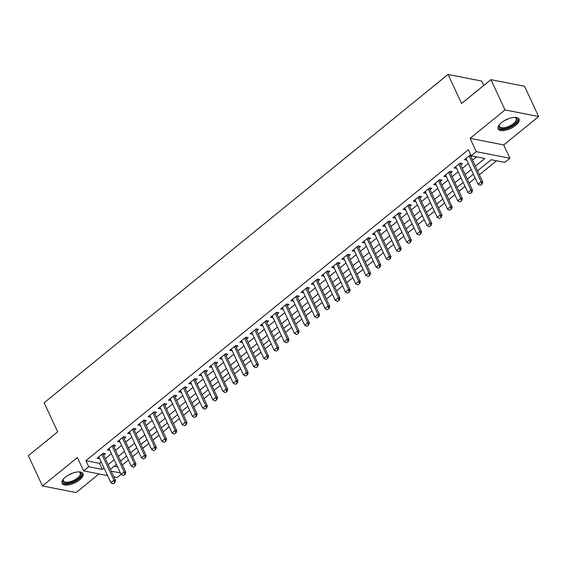 <?xml version="1.0" encoding="UTF-8"?>
<svg xmlns="http://www.w3.org/2000/svg" width="567" height="567" viewBox="0 0 567 567"><rect width="100%" height="100%" fill="white"/><g stroke="black" fill="none" stroke-linecap="round" stroke-linejoin="round"><path stroke-width="0.85" d="M79.628 479.873A11.531 4.94 155 0 0 82.988 473.608A11.531 4.94 155 0 0 75.921 472.176A11.531 4.94 155 0 0 65.453 477.088A11.531 4.94 155 0 0 62.086 483.353A11.531 4.94 155 0 0 69.16 484.785A11.531 4.94 155 0 0 79.628 479.873M515.665 125.399A11.531 4.94 155 0 0 519.025 119.134A11.531 4.94 155 0 0 511.958 117.709A11.531 4.94 155 0 0 501.483 122.621A11.531 4.94 155 0 0 498.124 128.886A11.531 4.94 155 0 0 505.19 130.318A11.531 4.94 155 0 0 515.665 125.399M121.055 474.373L117.241 477.478L113.832 476.804M483.736 85.489L481.659 81.046L448.029 74.44L44.127 402.79L57.671 431.848L28.35 455.691L42.461 485.954L76.098 492.56L99.041 473.906M448.029 74.44L461.581 103.499L490.902 79.663L524.539 86.262L538.65 116.533L505.02 109.934L470.086 138.327L476.294 151.651L509.924 158.25L504.828 162.396L491.192 159.717L477.527 170.83M470.086 138.327L503.716 144.932L538.65 116.533M503.716 144.932L509.924 158.25M122.373 464.961L128.433 460.028M132.572 456.669L138.631 451.736M142.771 448.377L148.83 443.444M152.97 440.084L159.029 435.158M163.168 431.792L169.228 426.866M173.367 423.499L179.427 418.574M183.566 415.207L189.633 410.281M193.765 406.915L199.832 401.989M203.964 398.622L210.031 393.696M214.17 390.337L220.23 385.404M224.369 382.045L230.429 377.112M234.568 373.752L240.628 368.819M244.767 365.46L250.827 360.534M254.966 357.167L261.026 352.242M265.165 348.875L271.224 343.949M275.364 340.583L281.423 335.657M285.562 332.29L291.629 327.365M295.761 323.998L301.828 319.072M305.96 315.706L312.027 310.78M316.166 307.42L322.226 302.487M326.365 299.128L332.425 294.195M336.564 290.836L342.624 285.903M346.763 282.543L352.823 277.617M356.962 274.251L363.022 269.325M367.161 265.958L373.221 261.033M377.36 257.666L383.42 252.74M387.559 249.374L393.626 244.448M397.758 241.081L403.824 236.155M407.964 232.789L414.023 227.863M418.163 224.504L424.222 219.571M428.361 216.211L434.421 211.278M438.56 207.919L444.62 202.986M448.759 199.627L454.819 194.701M458.958 191.334L465.018 186.408M469.157 183.042L475.217 178.116M479.356 174.749L496.557 160.773M490.902 79.663L505.02 109.934M103.718 455.124L105.455 453.713L103.187 453.267L97.063 458.242L99.579 458.49M113.917 446.831L115.661 445.421L113.386 444.975L107.262 449.95L109.778 450.198M124.116 438.539L125.86 437.129L123.585 436.682L117.468 441.658L119.977 441.906M134.315 430.247L136.059 428.836L133.784 428.39L127.667 433.365L130.176 433.613M144.514 421.961L146.258 420.544L143.983 420.097L137.866 425.073L140.382 425.321M154.713 413.669L156.457 412.252L154.181 411.805L148.065 416.78L150.581 417.028M164.919 405.377L166.655 403.959L164.38 403.513L158.264 408.488L160.78 408.736M175.118 397.084L176.854 395.667L174.586 395.22L168.463 400.196L170.979 400.444M185.317 388.792L187.053 387.374L184.785 386.928L178.662 391.903L181.178 392.158M195.516 380.5L197.252 379.089L194.984 378.643L188.861 383.618L191.377 383.866M205.715 372.207L207.451 370.797L205.183 370.35L199.06 375.326L201.576 375.574M215.914 363.915L217.657 362.504L215.382 362.058L209.258 367.033L211.775 367.281M226.113 355.622L227.856 354.212L225.581 353.765L219.464 358.741L221.973 358.989M236.311 347.33L238.055 345.92L235.78 345.473L229.663 350.449L232.179 350.697M246.51 339.045L248.254 337.627L245.979 337.181L239.862 342.156L242.378 342.404M256.716 330.752L258.453 329.335L256.178 328.888L250.061 333.864L252.577 334.112M266.915 322.46L268.652 321.042L266.377 320.596L260.26 325.571L262.776 325.819M277.114 314.168L278.851 312.75L276.583 312.304L270.459 317.279L272.975 317.527M287.313 305.875L289.05 304.458L286.782 304.018L280.658 308.987L283.174 309.242M297.512 297.583L299.248 296.172L296.98 295.726L290.857 300.701L293.373 300.949M307.711 289.29L309.447 287.88L307.179 287.434L301.056 292.409L303.572 292.657M317.91 280.998L319.653 279.588L317.378 279.141L311.262 284.117L313.771 284.365M328.109 272.706L329.852 271.295L327.577 270.849L321.461 275.824L323.97 276.072M338.308 264.413L340.051 263.003L337.776 262.556L331.66 267.532L334.176 267.78M348.507 256.128L350.25 254.711L347.975 254.264L341.858 259.239L344.375 259.488M358.713 247.836L360.449 246.418L358.174 245.972L352.057 250.947L354.573 251.195M368.911 239.543L370.648 238.126L368.373 237.679L362.256 242.655L364.772 242.903M379.11 231.251L380.847 229.833L378.579 229.387L372.455 234.362L374.971 234.61M389.309 222.959L391.046 221.541L388.778 221.102L382.654 226.07L385.17 226.325M399.508 214.666L401.245 213.256L398.977 212.809L392.853 217.785L395.369 218.033M409.707 206.374L411.451 204.963L409.176 204.517L403.052 209.492L405.568 209.74M419.906 198.081L421.65 196.671L419.374 196.225L413.258 201.2L415.767 201.448M430.105 189.789L431.848 188.379L429.573 187.932L423.457 192.908L425.966 193.156M440.304 181.497L442.047 180.086L439.772 179.64L433.656 184.615L436.172 184.863M450.503 173.211L452.246 171.794L449.971 171.347L443.855 176.323L446.371 176.571M460.709 164.919L462.445 163.502L460.17 163.055L454.054 168.03L456.57 168.279M114.158 466.223L117.567 466.896M475.359 166.174L484.828 158.469L471.198 155.797L468.37 149.738L85.886 460.68L99.523 463.352L101.21 461.977M105.349 458.618L111.408 453.692M115.548 450.326L121.607 445.4M125.746 442.033L131.806 437.107M135.945 433.741L142.005 428.815M146.144 425.448L152.204 420.523M156.343 417.156L162.41 412.23M166.542 408.864L172.609 403.938M176.741 400.578L182.808 395.646M186.947 392.286L193.007 387.353M197.146 383.994L203.206 379.061M207.345 375.701L213.405 370.775M217.544 367.409L223.604 362.483M227.743 359.117L233.802 354.191M237.942 350.824L244.001 345.898M248.14 342.532L254.2 337.606M258.339 334.239L264.406 329.314M268.538 325.947L274.605 321.021M278.737 317.662L284.804 312.729M288.943 309.369L295.003 304.436M299.142 301.077L305.202 296.144M309.341 292.785L315.401 287.859M319.54 284.492L325.6 279.566M329.739 276.2L335.799 271.274M339.938 267.907L345.998 262.982M350.137 259.615L356.204 254.689M360.336 251.323L366.402 246.397M370.534 243.03L376.601 238.105M380.741 234.745L386.8 229.812M390.939 226.453L396.999 221.52M401.138 218.16L407.198 213.227M411.337 209.868L417.397 204.942M421.536 201.576L427.596 196.65M431.735 193.283L437.795 188.357M441.934 184.991L447.994 180.065M452.133 176.698L458.2 171.773M462.332 168.406L468.399 163.48M472.531 160.114L476.556 156.846M470.752 154.841L464.253 159.738L466.769 159.986M470.908 156.627L471.787 155.911M107.546 475.578L83.611 470.879L77.395 457.562L42.461 485.954M83.611 470.879L88.707 466.733L102.344 469.405L104.03 468.037M85.886 460.68L88.707 466.733M471.198 155.797L476.294 151.651M111.189 471.142L120.388 472.949M473.388 174.189L467.328 179.115M463.189 182.482L457.13 187.408M452.99 190.774L446.931 195.7M442.792 199.067L436.732 203.992M432.593 207.359L426.533 212.285M422.394 215.651L416.327 220.577M412.195 223.944L406.128 228.87M401.996 232.229L395.929 237.162M391.79 240.521L385.73 245.454M381.591 248.814L375.531 253.747M371.392 257.106L365.332 262.032M361.193 265.399L355.133 270.324M350.994 273.691L344.934 278.617M340.795 281.983L334.736 286.909M330.596 290.276L324.537 295.201M320.398 298.568L314.331 303.494M310.199 306.86L304.132 311.786M300 315.146L293.933 320.079M289.794 323.438L283.734 328.371M279.595 331.73L273.535 336.663M269.396 340.023L263.336 344.949M259.197 348.315L253.137 353.241M248.998 356.608L242.938 361.533M238.799 364.9L232.739 369.826M228.6 373.192L222.533 378.118M218.401 381.485L212.334 386.411M208.202 389.777L202.135 394.703M197.996 398.062L191.937 402.995M187.797 406.355L181.738 411.288M177.599 414.647L171.539 419.58M167.4 422.939L161.34 427.865M157.201 431.232L151.141 436.158M147.002 439.524L140.942 444.45M136.803 447.817L130.743 452.742M126.604 456.109L120.537 461.035M116.405 464.401L110.338 469.327M108.169 464.671L114.229 459.745M118.368 456.378L124.428 451.452M128.567 448.086L134.634 443.16M138.766 439.794L144.833 434.868M148.965 431.501L155.032 426.575M159.171 423.209L165.231 418.283M169.37 414.924L175.43 409.991M179.569 406.631L185.629 401.698M189.768 398.339L195.828 393.406M199.967 390.046L206.027 385.121M210.166 381.754L216.225 376.828M220.365 373.462L226.424 368.536M230.563 365.169L236.63 360.243M240.762 356.877L246.829 351.951M250.961 348.585L257.028 343.659M261.167 340.292L267.227 335.366M271.366 332.007L277.426 327.074M281.565 323.714L287.625 318.782M291.764 315.422L297.824 310.496M301.963 307.13L308.023 302.204M312.162 298.837L318.222 293.912M322.361 290.545L328.428 285.619M332.56 282.253L338.627 277.327M342.759 273.96L348.825 269.034M352.965 265.668L359.024 260.742M363.163 257.383L369.223 252.45M373.362 249.09L379.422 244.157M383.561 240.798L389.621 235.865M393.76 232.505L399.82 227.58M403.959 224.213L410.019 219.287M414.158 215.921L420.218 210.995M424.357 207.628L430.424 202.702M434.556 199.336L440.623 194.41M444.755 191.044L450.822 186.118M454.961 182.751L461.021 177.825M465.16 174.466L471.22 169.533M99.523 463.352L102.344 469.405M465.748 158.526L466.528 160.185M455.549 166.811L456.329 168.477M445.35 175.104L446.123 176.769M435.151 183.396L435.924 185.062M424.952 191.689L425.725 193.354M414.753 199.981L415.526 201.646M404.554 208.273L405.327 209.939M394.356 216.566L395.128 218.224M384.15 224.858L384.929 226.517M373.951 233.15L374.73 234.809M363.752 241.443L364.531 243.101M353.553 249.728L354.332 251.394M343.354 258.02L344.126 259.686M333.155 266.313L333.928 267.978M322.956 274.605L323.729 276.271M312.757 282.898L313.53 284.563M302.558 291.19L303.331 292.856M292.359 299.482L293.132 301.141M282.153 307.775L282.933 309.433M271.954 316.067L272.734 317.726M261.756 324.359L262.535 326.018M251.557 332.645L252.329 334.31M241.358 340.937L242.13 342.603M231.159 349.229L231.931 350.895M220.96 357.522L221.732 359.187M210.761 365.814L211.534 367.48M200.562 374.107L201.335 375.772M190.356 382.399L191.136 384.057M180.157 390.691L180.937 392.35M169.958 398.984L170.738 400.642M159.759 407.276L160.539 408.935M149.56 415.561L150.333 417.227M139.362 423.854L140.134 425.519M129.163 432.146L129.935 433.812M118.964 440.439L119.736 442.104M108.765 448.731L109.537 450.396M98.566 457.023L99.338 458.689M480.249 185.31L482.056 184.119L480.249 185.31L478.073 184.225L465.989 158.328M469.051 155.84L481.128 181.738L482.765 182.064L482.056 184.119M470.206 154.904L470.22 155.018A1.481 1.155 -78.9 0 0 470.348 155.422L482.765 182.064M478.073 184.225L481.128 181.738L481.78 184.069M514.723 117.397A9.979 4.274 -25 0 1 515.233 117.497A9.979 4.274 -25 0 1 514.262 124.244A9.979 4.274 -25 0 1 503.149 128.759A9.979 4.274 -25 0 1 499.3 124.924A9.979 4.274 -25 0 1 499.555 124.464M499.513 124.534A9.242 3.955 155 0 0 499.47 126.342A9.242 3.955 155 0 0 505.133 127.49A9.242 3.955 155 0 0 513.525 123.549A9.242 3.955 155 0 0 516.211 118.531A9.242 3.955 155 0 0 514.801 117.412M497.939 128.22A11.453 4.905 155 0 0 515.169 124.421A11.453 4.905 155 0 0 518.635 118.567M78.685 471.864A9.979 4.274 -25 0 1 79.196 471.964A9.979 4.274 -25 0 1 79.699 477.329A9.979 4.274 -25 0 1 69.195 482.956A9.979 4.274 -25 0 1 63.27 479.391A9.979 4.274 -25 0 1 63.525 478.938M63.483 479.009A9.242 3.955 155 0 0 63.433 480.809A9.242 3.955 155 0 0 69.124 481.95A9.242 3.955 155 0 0 80.181 472.998A9.242 3.955 155 0 0 78.77 471.879M61.902 482.687A11.453 4.905 155 0 0 68.763 483.764A11.453 4.905 155 0 0 82.605 473.034M470.05 193.602L471.857 192.411L470.05 193.602L467.867 192.518L455.79 166.62M458.852 164.132L470.929 190.03L472.566 190.349L471.857 192.411M460.007 163.197L460.021 163.31A1.481 1.155 -78.9 0 0 460.149 163.714L472.566 190.349M467.867 192.518L470.929 190.03L471.581 192.362M459.851 201.895L461.651 200.704L459.851 201.895L457.668 200.81L445.591 174.912M448.653 172.425L460.73 198.322L462.367 198.641L461.651 200.704M449.801 171.489L449.822 171.603A1.481 1.155 -78.9 0 0 449.943 172.007L462.367 198.641M457.668 200.81L460.73 198.322L461.382 200.654M449.652 210.187L451.452 208.996L449.652 210.187L447.469 209.103L435.392 183.198M438.454 180.71L450.531 206.615L452.168 206.934L451.452 208.996M439.602 179.774L439.623 179.895A1.481 1.155 -78.9 0 0 439.744 180.299L452.168 206.934M447.469 209.103L450.531 206.615L451.183 208.947M439.453 218.479L441.254 217.289L439.453 218.479L437.27 217.395L425.193 191.49M428.255 189.002L440.332 214.907L441.969 215.226L441.254 217.289M429.403 188.067L429.425 188.187A1.481 1.155 -78.9 0 0 429.545 188.591L441.969 215.226M437.27 217.395L440.332 214.907L440.984 217.239M429.254 226.772L431.055 225.581L429.254 226.772L427.071 225.687L414.994 199.782M418.056 197.295L430.133 223.2L431.771 223.518L431.055 225.581M419.204 196.359L419.226 196.473A1.481 1.155 -78.9 0 0 419.346 196.884L431.771 223.518M427.071 225.687L430.133 223.2L430.785 225.524M419.056 235.064L420.856 233.873L419.056 235.064L416.873 233.98L404.795 208.075M407.857 205.587L419.934 231.492L421.572 231.811L420.856 233.873M409.005 204.652L409.027 204.765A1.481 1.155 -78.9 0 0 409.147 205.176L421.572 231.811M416.873 233.98L419.934 231.492L420.586 233.817M408.857 243.356L410.657 242.166L408.857 243.356L406.674 242.265L394.597 216.367M397.658 213.879L409.735 239.784L411.366 240.103L410.657 242.166M398.807 212.944L398.828 213.057A1.481 1.155 -78.9 0 0 398.948 213.468L411.366 240.103M406.674 242.265L409.735 239.784L410.38 242.109M398.651 251.649L400.458 250.458L398.651 251.649L396.475 250.557L384.398 224.66M387.452 222.172L399.537 248.07L401.167 248.396L400.458 250.458M388.608 221.236L388.622 221.35A1.481 1.155 -78.9 0 0 388.749 221.754L401.167 248.396M396.475 250.557L399.537 248.07L400.182 250.401M388.452 259.941L390.259 258.75L388.452 259.941L386.276 258.85L374.199 232.952M377.253 230.464L389.331 256.362L390.968 256.688L390.259 258.75M378.409 229.529L378.423 229.642A1.481 1.155 -78.9 0 0 378.55 230.046L390.968 256.688M386.276 258.85L389.331 256.362L389.983 258.694M378.253 268.226L380.06 267.036L378.253 268.226L376.077 267.142L363.993 241.244M367.055 238.757L379.132 264.654L380.769 264.98L380.06 267.036M368.21 237.821L368.224 237.934A1.481 1.155 -78.9 0 0 368.352 238.338L380.769 264.98M376.077 267.142L379.132 264.654L379.784 266.986M368.054 276.519L369.854 275.328L368.054 276.519L365.871 275.434L353.794 249.537M356.856 247.049L368.933 272.947L370.57 273.266L369.854 275.328M358.004 246.113L358.025 246.227A1.481 1.155 -78.9 0 0 358.153 246.631L370.57 273.266M365.871 275.434L368.933 272.947L369.585 275.279M357.855 284.811L359.655 283.62L357.855 284.811L355.672 283.727L343.595 257.829M346.657 255.341L358.734 281.239L360.371 281.558L359.655 283.62M347.805 254.406L347.826 254.519A1.481 1.155 -78.9 0 0 347.947 254.923L360.371 281.558M355.672 283.727L358.734 281.239L359.386 283.571M347.656 293.104L349.456 291.913L347.656 293.104L345.473 292.019L333.396 266.114M336.458 263.627L348.535 289.531L350.172 289.85L349.456 291.913M337.606 262.691L337.627 262.812A1.481 1.155 -78.9 0 0 337.748 263.216L350.172 289.85M345.473 292.019L348.535 289.531L349.187 291.863M337.457 301.396L339.257 300.205L337.457 301.396L335.274 300.312L323.197 274.407M326.259 271.919L338.336 297.824L339.973 298.143L339.257 300.205M327.407 270.983L327.428 271.104A1.481 1.155 -78.9 0 0 327.549 271.508L339.973 298.143M335.274 300.312L338.336 297.824L338.988 300.156M327.258 309.688L329.058 308.498L327.258 309.688L325.075 308.604L312.998 282.699M316.06 280.211L328.137 306.116L329.774 306.435L329.058 308.498M317.208 279.276L317.229 279.389A1.481 1.155 -78.9 0 0 317.35 279.8L329.774 306.435M325.075 308.604L328.137 306.116L328.789 308.441M317.059 317.981L318.86 316.79L317.059 317.981L314.876 316.896L302.799 290.991M305.861 288.504L317.938 314.409L319.575 314.728L318.86 316.79M307.009 287.568L307.03 287.682A1.481 1.155 -78.9 0 0 307.151 288.093L319.575 314.728M314.876 316.896L317.938 314.409L318.583 316.733M306.86 326.273L308.661 325.082L306.86 326.273L304.677 325.182L292.6 299.284M295.655 296.796L307.739 322.701L309.369 323.02L308.661 325.082M296.81 295.861L296.832 295.974A1.481 1.155 -78.9 0 0 296.952 296.385L309.369 323.02M304.677 325.182L307.739 322.701L308.384 325.026M296.654 334.565L298.462 333.375L296.654 334.565L294.479 333.474L282.401 307.576M285.456 305.089L297.533 330.986L299.17 331.312L298.462 333.375M286.611 304.153L286.626 304.266A1.481 1.155 -78.9 0 0 286.753 304.67L299.17 331.312M294.479 333.474L297.533 330.986L298.185 333.318M286.455 342.851L288.263 341.667L286.455 342.851L284.28 341.766L272.203 315.869M275.257 313.381L287.334 339.279L288.972 339.605L288.263 341.667M276.413 312.445L276.427 312.559A1.481 1.155 -78.9 0 0 276.554 312.963L288.972 339.605M284.28 341.766L287.334 339.279L287.986 341.61M276.257 351.143L278.064 349.952L276.257 351.143L274.081 350.059L261.997 324.161M265.058 321.673L277.135 347.571L278.773 347.897L278.064 349.952M266.214 320.738L266.228 320.851A1.481 1.155 -78.9 0 0 266.355 321.255L278.773 347.897M274.081 350.059L277.135 347.571L277.787 349.903M266.058 359.435L267.858 358.245L266.058 359.435L263.875 358.351L251.798 332.453M254.859 329.966L266.937 355.863L268.574 356.182L267.858 358.245M256.008 329.03L256.029 329.143A1.481 1.155 -78.9 0 0 256.149 329.547L268.574 356.182M263.875 358.351L266.937 355.863L267.589 358.195M255.859 367.728L257.659 366.537L255.859 367.728L253.676 366.643L241.599 340.746M244.66 338.258L256.738 364.156L258.375 364.475L257.659 366.537M245.809 337.322L245.83 337.436A1.481 1.155 -78.9 0 0 245.95 337.84L258.375 364.475M253.676 366.643L256.738 364.156L257.39 366.488M245.66 376.02L247.46 374.83L245.66 376.02L243.477 374.936L231.4 349.031M234.462 346.543L246.539 372.448L248.176 372.767L247.46 374.83M235.61 345.608L235.631 345.728A1.481 1.155 -78.9 0 0 235.752 346.132L248.176 372.767M243.477 374.936L246.539 372.448L247.191 374.78M235.461 384.313L237.261 383.122L235.461 384.313L233.278 383.228L221.201 357.323M224.263 354.836L236.34 380.741L237.977 381.059L237.261 383.122M225.411 353.9L225.432 354.021A1.481 1.155 -78.9 0 0 225.553 354.425L237.977 381.059M233.278 383.228L236.34 380.741L236.992 383.065M225.262 392.605L227.062 391.414L225.262 392.605L223.079 391.521L211.002 365.616M214.064 363.128L226.141 389.033L227.778 389.352L227.062 391.414M215.212 362.193L215.233 362.306A1.481 1.155 -78.9 0 0 215.354 362.717L227.778 389.352M223.079 391.521L226.141 389.033L226.793 391.358M215.063 400.897L216.863 399.707L215.063 400.897L212.88 399.813L200.803 373.908M203.865 371.42L215.942 397.325L217.572 397.644L216.863 399.707M205.013 370.485L205.034 370.598A1.481 1.155 -78.9 0 0 205.155 371.009L217.572 397.644M212.88 399.813L215.942 397.325L216.587 399.65M204.857 409.19L206.664 407.999L204.857 409.19L202.681 408.098L190.604 382.201M193.659 379.713L205.743 405.611L207.373 405.937L206.664 407.999M194.814 378.777L194.828 378.891A1.481 1.155 -78.9 0 0 194.956 379.302L207.373 405.937M202.681 408.098L205.743 405.611L206.388 407.942M194.658 417.482L196.465 416.291L194.658 417.482L192.482 416.391L180.405 390.493M183.46 388.005L195.537 413.903L197.174 414.229L196.465 416.291M184.615 387.07L184.629 387.183A1.481 1.155 -78.9 0 0 184.757 387.587L197.174 414.229M192.482 416.391L195.537 413.903L196.189 416.235M184.459 425.767L186.267 424.584L184.459 425.767L182.283 424.683L170.199 398.785M173.261 396.298L185.338 422.195L186.975 422.521L186.267 424.584M174.416 395.362L174.43 395.475A1.481 1.155 -78.9 0 0 174.558 395.879L186.975 422.521M182.283 424.683L185.338 422.195L185.99 424.527M174.26 434.06L176.061 432.869L174.26 434.06L172.077 432.975L160 407.078M163.062 404.59L175.139 430.488L176.776 430.807L176.061 432.869M164.217 403.654L164.232 403.768A1.481 1.155 -78.9 0 0 164.359 404.172L176.776 430.807M172.077 432.975L175.139 430.488L175.791 432.819M164.061 442.352L165.862 441.161L164.061 442.352L161.879 441.268L149.801 415.37M152.863 412.882L164.94 438.78L166.578 439.099L165.862 441.161M154.011 411.947L154.033 412.06A1.481 1.155 -78.9 0 0 154.153 412.464L166.578 439.099M161.879 441.268L164.94 438.78L165.592 441.112M153.863 450.645L155.663 449.454L153.863 450.645L151.68 449.56L139.602 423.655M142.664 421.175L154.741 447.072L156.379 447.391L155.663 449.454M143.812 420.232L143.834 420.353A1.481 1.155 -78.9 0 0 143.954 420.757L156.379 447.391M151.68 449.56L154.741 447.072L155.393 449.404M143.664 458.937L145.464 457.746L143.664 458.937L141.481 457.853L129.404 431.948M132.465 429.46L144.542 455.365L146.18 455.684L145.464 457.746M133.614 428.524L133.635 428.645A1.481 1.155 -78.9 0 0 133.755 429.049L146.18 455.684M141.481 457.853L144.542 455.365L145.195 457.697M133.465 467.229L135.265 466.039L133.465 467.229L131.282 466.145L119.205 440.24M122.266 437.752L134.344 463.657L135.981 463.976L135.265 466.039M123.415 436.817L123.436 436.937A1.481 1.155 -78.9 0 0 123.556 437.341L135.981 463.976M131.282 466.145L134.344 463.657L134.996 465.982M123.266 475.522L125.066 474.331L123.266 475.522L121.083 474.437L109.006 448.532M112.068 446.045L124.145 471.95L125.782 472.268L125.066 474.331M113.216 445.109L113.237 445.223A1.481 1.155 -78.9 0 0 113.357 445.634L125.782 472.268M121.083 474.437L124.145 471.95L124.797 474.274M113.067 483.814L114.867 482.623L113.067 483.814L110.884 482.73L98.807 456.825M101.862 454.337L113.946 480.242L115.576 480.561L114.867 482.623M103.017 453.402L103.038 453.515A1.481 1.155 -78.9 0 0 103.159 453.926L115.576 480.561M110.884 482.73L113.946 480.242L114.591 482.567M469.717 155.301L470.348 155.422M508.471 118.709A9.242 3.955 -25 0 1 504.573 120.523M72.441 473.176A9.242 3.955 -25 0 1 68.543 474.99M459.518 163.594L460.149 163.714M449.312 171.886L449.943 172.007M439.113 180.171L439.744 180.299M428.914 188.464L429.545 188.591M418.715 196.756L419.346 196.884M408.516 205.048L409.147 205.176M398.317 213.341L398.948 213.468M388.119 221.633L388.749 221.754M377.92 229.926L378.55 230.046M367.721 238.218L368.352 238.338M357.522 246.51L358.153 246.631M347.316 254.803L347.947 254.923M337.117 263.088L337.748 263.216M326.918 271.38L327.549 271.508M316.719 279.673L317.35 279.8M306.52 287.965L307.151 288.093M296.321 296.257L296.952 296.385M286.122 304.55L286.753 304.67M275.923 312.842L276.554 312.963M265.725 321.135L266.355 321.255M255.526 329.427L256.149 329.547M245.32 337.719L245.95 337.84M235.121 346.005L235.752 346.132M224.922 354.297L225.553 354.425M214.723 362.589L215.354 362.717M204.524 370.882L205.155 371.009M194.325 379.174L194.956 379.302M184.126 387.467L184.757 387.587M173.927 395.759L174.558 395.879M163.728 404.051L164.359 404.172M153.522 412.344L154.153 412.464M143.323 420.636L143.954 420.757M133.125 428.921L133.755 429.049M122.926 437.214L123.556 437.341M112.727 445.506L113.357 445.634M102.528 453.798L103.159 453.926"/></g></svg>
